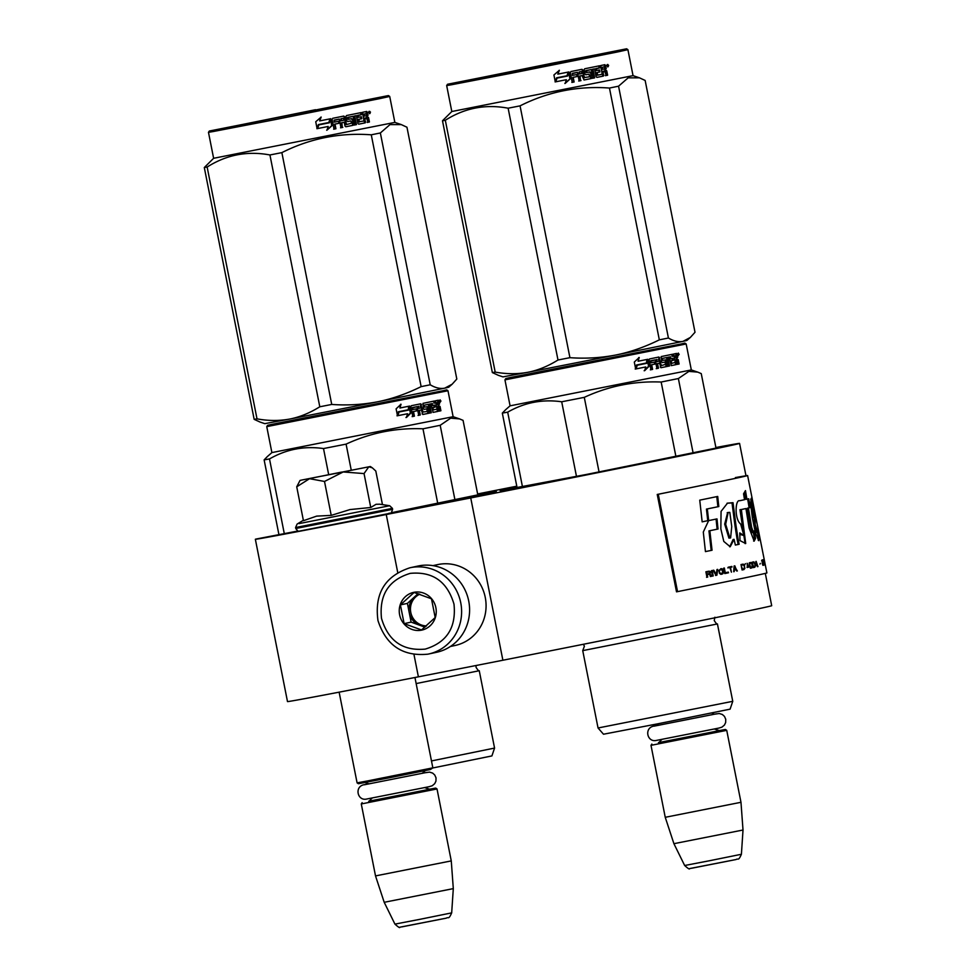 <?xml version="1.0" encoding="UTF-8"?>
<svg xmlns="http://www.w3.org/2000/svg" width="976" height="976" viewBox="0 0 976 976"><rect width="100%" height="100%" fill="white"/><g stroke="black" fill="none" stroke-linecap="round" stroke-linejoin="round"><path stroke-width="1.46" d="M297.961 531.005L255.932 539.069A246.806 1.293 -11.2 0 0 255.358 539.277L287.493 701.573A246.806 1.293 -11.2 0 0 418.387 676.832L502.884 660.24A246.806 1.293 -11.2 0 0 771.699 605.706L765.306 573.388M502.884 660.24L470.737 497.943A246.806 1.293 -11.2 0 0 739.564 443.397A246.806 1.293 -11.2 0 0 715.884 447.52M397.744 572.57L386.252 514.523L470.737 497.943M418.387 676.832L413.97 654.493M516.792 486.194A246.806 1.293 -11.2 0 0 477.63 493.954M255.358 539.277A246.806 1.293 -11.2 0 0 386.252 514.523M517.048 487.488L586.381 474.47L716.006 448.094M492.953 492.319L495.954 491.672M487.231 493.71L492.868 492.343M484.743 494.234L455.987 499.956L487.207 493.563M474.153 496.479L484.645 494.112M469.517 497.479L474.129 496.381M459.062 499.7L469.493 497.394M495.967 491.684L486.268 493.575M500.603 490.611L512.937 488.171L500.603 490.611M501.371 490.416L516.17 487.463L501.396 490.464M512.668 488.037L502.518 490.074L514.803 487.756M515.779 487.28L516.963 487.048L515.779 487.292M516.963 487.036L511.29 488.171L516.963 487.061M516.938 486.963L515.694 487.219L516.951 486.975M391.181 512.754L477.813 494.869M479.814 494.808L484.584 493.868L479.814 494.808M447.154 502.042L459.037 499.541M444.287 502.372L447.118 501.871M496.32 491.562L488.451 493.148L496.333 491.611M510.57 488.439L509.875 488.647M480.729 494.625L484.084 493.966L480.729 494.625M484.206 494.002L479.253 495.003L484.206 494.002M469.297 497.223L464.661 498.15L469.297 497.223M500.102 490.647L511.9 488.293L500.102 490.672M511.9 488.293L514.157 487.866L511.924 488.342M514.803 487.683L513.657 487.915M513.657 487.902L512.681 488.061M509.875 488.634L510.546 488.464M481.839 494.417L480.887 494.612L481.839 494.417M658.422 742.638L725.436 729.475L726.73 730.353L650.992 745.347L665.242 817.302L740.979 802.296L726.73 730.353M718.824 730.67L725.436 729.475M743.017 830.015L741.406 854.268L708.905 860.856L684.652 865.505L673.916 843.691L743.017 830.015L740.979 802.296M348.725 470.798L321.665 476.154L348.835 470.871M339.136 692.167L357.094 782.862L366.415 781.142L432.844 767.856L414.946 677.503M357.094 782.862L358.399 783.728L389.912 777.677L430.392 769.527L432.844 767.856M368.708 801.247L435.723 788.083L437.016 788.962L361.279 803.956L375.516 875.911L451.266 860.905L437.016 788.962M429.111 789.279L435.723 788.083M453.303 888.624L451.681 912.877L419.192 919.465L394.938 924.113L384.202 902.3L453.303 888.624L451.266 860.905M370.355 466.516L301.535 480.082L370.355 466.516L372.076 467.663M342.783 472.164L324.508 481.461L309.551 478.691L296.728 486.804L303.438 520.708L316.651 516.121L331.218 515.377L350.006 509.57L370.758 507.496L376.077 504.287L379.81 504.202M388.07 513.681L301.596 530.663M379.627 504.177L389.668 505.727L299.095 523.6M341.624 472.091L313.015 477.874L341.624 472.091M296.728 486.804L300.035 480.436L301.535 480.082M382.458 504.616L375.809 471.042L372.32 467.821L368.977 466.845M368.721 466.894L364.048 473.58L343.613 471.994M370.758 507.496L364.048 473.58M331.218 515.377L324.508 481.461M427.866 654.176L436.614 652.285A44.115 42.212 -102.2 0 0 468.724 601.033A44.115 42.212 -102.2 0 0 418.728 565.885A44.115 42.212 -102.2 0 0 417.984 566.043L409.993 567.764C385.02 575.986 374.345 593.579 377.968 620.541C386.081 645.404 402.71 656.616 427.866 654.176A44.115 42.212 -102.2 0 0 428.623 654.018A44.115 42.212 -102.2 0 0 460.66 602.363A44.115 42.212 -102.2 0 0 410.737 567.605A44.115 42.212 -102.2 0 0 409.993 567.764M410.249 573.363C388.668 579.927 379.091 594.921 381.494 618.345C388.192 640.927 402.783 651.175 425.243 649.101C446.813 642.537 456.39 627.531 453.986 604.12C447.289 581.537 432.71 571.277 410.249 573.363M413.995 592.298A19.3 18.471 -102.2 0 0 399.623 614.782A19.3 18.471 -102.2 0 0 421.498 630.167A19.3 18.471 -102.2 0 0 435.869 607.67A19.3 18.471 -102.2 0 0 413.995 592.298M414.092 592.481L400.404 604.9L404.125 623.64L421.51 629.959L435.186 617.54L431.477 598.8L414.092 592.481M404.125 623.64L411.116 622.127L424.963 627.165M400.404 604.9L407.407 603.388L411.116 622.127M418.106 593.664L407.407 603.388M419.399 594.079A16.543 15.836 -102.2 0 0 414.251 597.178A16.543 15.836 -102.2 0 0 409.261 612.757A16.543 15.836 -102.2 0 0 419.814 625.287A16.543 15.836 -102.2 0 0 426.122 626.189M426.463 625.897A16.543 15.836 77.8 0 1 410.823 612.635A16.543 15.836 77.8 0 1 419.79 594.201M450.4 646.49L455.158 645.465A41.358 39.577 -102.2 0 0 485.255 597.41A41.358 39.577 -102.2 0 0 438.395 564.457A41.358 39.577 -102.2 0 0 437.687 564.604L432.929 565.629M271.462 424.438L442.848 390.778L271.462 424.438L267.619 425.329L266.753 426.634L447.984 390.742L453.132 416.715L459.379 418.838M442.848 390.778L446.691 389.875L447.984 390.742M434.82 392.352L279.478 422.852L434.82 392.352M266.753 426.634L271.889 452.596L453.132 416.715M397.903 415.666L407.541 413.739L397.903 415.666L399.062 412.006L408.554 410.103L409.627 406.053L410.981 412.933L410.371 413.043L409.261 407.431M405.967 417.533L410.371 413.043M407.541 413.739L406.504 417.423L410.981 412.933M400.526 404.332L399.904 408.017L401.038 404.247L396.11 408.834L397.488 415.752L398.781 411.665L408.285 409.761L408.651 406.248M398.781 411.665L407.712 409.871M397.037 415.837L398.306 411.762M399.904 408.017L409.261 406.138L408.285 409.761M433.429 409.883L432.966 407.565L432.1 407.724L432.563 410.054L437.053 409.139L435.406 400.807L438.37 400.197L438.956 400.941L439.554 403.954L438.224 405.504L439.944 410.957L440.896 410.762L440.042 406.431L439.09 406.626M439.554 403.954L438.59 404.137L438.224 405.504L440.042 406.431M438.944 411.164L439.944 410.957M437.053 409.347L437.309 410.628L438.236 410.445L437.48 406.626L438.529 406.406L439.895 410.981L440.896 410.762M438.187 407.346L437.602 406.589L438.187 407.346M428.342 404.345L423.682 405.284L428.342 404.345L430.062 412.994L431.343 412.738L429.635 404.076L430.892 403.82L433.124 412.372L437.943 411.384L433.051 412.372M430.892 403.82L429.635 404.076M431.343 412.738L430.501 412.897L428.793 404.247M429.233 413.153L430.501 412.897M423.791 407.004L424.56 406.858L424.292 405.504L423.523 405.65L423.791 407.004L424.804 407.138M424.853 407.138L427.354 406.626L428.074 407.358L427.256 407.504L427.866 413.434L428.671 413.287L422.864 414.471L421.327 409.932L418.631 410.469L421.327 409.932M428.074 407.358L429.062 412.336L428.244 412.482M422.779 414.471L427.866 413.434M422.864 414.471L422.083 413.751M421.522 404.528L420.778 404.662L422.254 412.165L423.011 412.018L420.754 403.808L411.347 405.711L410.823 406.687L412.775 416.508L414.41 416.179L413.495 411.518L417.191 410.774L416.789 408.773L412.458 409.639L412.958 407.468L417.02 406.65L418.741 415.3L420.266 414.995L419.558 415.129L418.631 410.469M420.266 414.995L419.351 410.335M417.13 410.786L416.728 408.785M417.02 406.65L412.763 407.846M417.191 410.774L416.508 410.908L416.105 408.907M413.495 411.518L416.508 410.908M414.41 416.179L413.775 416.301L412.848 411.64M423.011 412.018L427.244 411.494L426.719 408.846L424.096 409.371M427 409.115L425.914 408.993M424.17 409.359L423.413 408.639L424.17 409.359L426.719 408.846M423.413 408.639L422.986 403.356L434.491 400.99L434.893 403.003L433.991 403.173L433.6 401.185M434.893 403.003L433.991 403.173M432.966 407.565L435.137 407.114L434.735 405.113L432.575 405.552M435.137 407.114L434.235 407.285L433.844 405.296M432.1 407.724L434.235 407.285M418.802 406.284L418.082 406.419M420.29 405.979L420.924 407.931L418.24 408.468L418.948 408.334L418.619 406.663M438.004 402.356L435.796 402.795L438.004 402.356L438.578 404.32L437.077 404.625L436.687 402.624M437.077 404.625L436.199 404.808L437.077 404.613M418.24 408.468L417.911 406.797M431.697 405.723L431.502 403.686M420.009 403.954L420.778 404.662M412.153 416.63L413.775 416.301M412.458 409.639L412.128 407.968M418.045 415.434L419.558 415.129M426.549 406.785L427.256 407.504M437.309 410.628L437.028 411.555M438.59 404.137L437.419 400.38M438.956 400.941L438.004 401.136M440.993 401.051L439.725 401.319L440.103 399.831L440.615 401.124M438.236 410.445L437.943 411.384M429.062 412.336L428.671 413.287M432.368 403.515L432.575 405.565M278.916 534.58L264.13 459.879L267.375 456.548M351.238 470.127L346.09 444.129L323.507 448.557L328.668 474.58M454.962 499.944L440.188 425.304L422.974 428.806L437.748 503.433M346.09 444.129C370.49 432.819 396.122 427.708 422.974 428.806M284.284 533.591L269.498 458.94C286.273 449.277 304.28 445.812 323.507 448.557M269.498 458.94L264.13 459.879M440.188 425.304L450.692 418.155L459.55 418.899L463.063 420.363L477.874 495.186M476.068 665.51L476.044 667.316C477.874 670.183 478.948 671.317 479.24 670.719L416.154 683.578M432.758 767.978L491.904 755.924L494.564 748.08L431.465 760.938M440.091 402.222L439.725 400.319M440.286 402.185L439.908 400.282M325.703 405.626L319.799 406.785L269.937 154.964L281.869 152.622C310.026 138.446 339.831 132.504 371.27 134.81L380.359 132.968L389.961 124.623L401.282 124.599L406.955 127.222L456.817 379.042L452.144 384.215L444.751 388.155L377.663 401.783C362.596 404.674 347.285 405.565 331.73 404.442L325.703 405.626M315.492 109.715L241.536 124.66L315.492 109.715M209.34 131.028L388.411 95.575L209.34 131.028L208.474 132.321L213.073 131.565L272.841 120.048L380.079 98.564L389.717 96.441L388.411 95.575M260.067 422.059L254.163 419.351L257.005 418.85L207.144 167.042C226.444 154.769 247.379 150.743 269.937 154.964M259.836 421.974L264.764 423.657L289.64 419.07C279.051 420.985 268.168 420.924 257.005 418.85M254.163 419.351L204.301 167.53L207.144 167.042M401.136 124.538L394.853 122.403L213.622 158.295L204.301 167.53M452.144 384.215L448.692 387.24L444.751 388.155C440.249 389.021 435.406 387.887 430.221 384.788L421.132 386.63C406.48 393.865 391.986 398.916 377.663 401.783L289.64 419.07C299.705 417.118 309.758 413.019 319.799 406.785M430.221 384.788L380.359 132.968M421.132 386.63L371.27 134.81M331.73 404.442L281.869 152.622M330.51 119.414L331.742 125.636L326.679 130.247M327.887 126.526L317.566 128.576L327.887 126.526M331.742 125.636L330.742 118.706L329.424 122.793L318.871 124.891L317.554 128.588M332.096 125.575L326.96 130.186L328.204 126.465M334.512 120.024L339.27 119.072L334.28 120.414L334.609 122.085L338.916 121.231L339.319 123.232L335 124.098L335.927 128.747L334.036 129.125L332.096 119.304L332.718 118.303L343.784 116.083L344.687 116.778L346.529 124.538L351.58 123.183L350.848 120.914L347.7 121.549L346.797 120.853L345.943 116.522L346.504 115.546L361.303 112.557L361.693 114.558L358.131 115.619L358.46 117.291L361.34 116.705L361.742 118.718L358.851 119.292L359.314 121.622L363.999 121.012L362.535 112.301L366.72 111.459L368.086 115.168L366.647 116.754L367.781 117.815L368.635 122.146L367.208 122.439M365.927 111.606L367.293 115.327L366.647 116.754M367.781 117.815L368.574 117.657L367.44 116.595M368.574 117.657L369.428 121.988L368.635 122.146M369.428 121.988L367.976 122.281L366.439 117.754L364.207 118.206L364.499 122.988L358.68 124.159M367.22 118.474L366.439 117.754L364.207 118.206M366.451 118.621L365.671 117.901L366.451 118.621M364.951 118.059L365.244 122.842L358.765 124.159L357.924 123.452L358.765 124.159M365.707 121.878L364.951 122.024M357.924 123.452L356.374 115.632L354.117 116.083L355.825 124.745L354.203 125.074M354.752 115.961L356.46 124.623L355.825 124.745M356.46 124.623L354.825 124.952L353.105 116.29L352.482 116.412L347.456 117.767L348.066 119.389L351.75 118.645L352.617 119.353L352.47 125.416L345.809 126.758M353.105 116.29L347.676 117.376M352.617 119.353L353.605 124.33L352.995 124.44M353.605 124.33L352.47 125.416M353.068 125.306L345.894 126.746L344.992 126.063L344.235 122.244L341.393 122.805L342.32 127.453L340.526 127.819M344.235 122.244L341.393 122.805M341.868 122.72L342.32 127.453M342.796 127.368L340.978 127.734L339.27 119.072M338.477 121.317L338.879 123.318L334.609 124.159L335.537 128.82L333.67 129.198M350.848 120.914L347.615 121.561M361.693 114.558L357.643 115.375L357.777 117.425L358.46 117.291L357.777 117.425M358.314 115.241L357.643 115.375M361.742 118.718L358.18 119.426L358.643 121.756L359.632 121.89M358.851 119.292L358.18 119.426M359.314 121.622L358.643 121.756M359.583 121.902L358.961 122.024M343.162 118.291L341.368 118.657L341.478 120.719L343.845 120.243L343.503 118.56L342.661 118.389L340.892 118.743L341.002 120.804M364.548 116.059L366.659 115.632L366.329 113.948L363.414 114.204L363.804 116.205L364.548 116.059L364.158 114.058L363.414 114.204M366.024 113.68L364.158 114.058M364.548 116.046L363.804 116.205M360.632 116.852L361.022 118.852M360.583 112.704L360.974 114.692M343.284 116.181L344.174 116.876L346.004 124.635M334.121 120.097L334.219 122.159M351.153 118.767L352.007 119.462M355.715 115.754L354.117 116.083M367.488 112.167L366.695 112.325M370.465 112.094L369.77 113.643L368.562 112.484L369.892 112.203M369.66 112.386L369.343 113.594M348.237 117.279L348.627 119.279M330.315 118.791L329.132 122.451L318.579 124.562L317.102 128.673L315.736 121.756L321.189 117.071L319.652 120.914L330.315 118.791M329.132 122.451L318.371 124.599L316.932 128.71M329.973 118.852L328.814 122.512M320.945 117.108L319.652 120.914M369.501 113.277L368.94 111.41L369.794 111.386L370.136 113.143L369.331 112.435L369.501 113.265M509.655 377.663L681.041 344.003L509.655 377.663L505.812 378.566L504.946 379.859L686.177 343.967L691.325 369.941L697.572 372.076M681.041 344.003L684.884 343.101L686.177 343.967M673.013 345.589L517.67 376.089L673.013 345.589M504.946 379.859L510.082 405.833L691.325 369.941M649.174 366.159L644.697 370.648L645.734 366.964L636.096 368.904L637.255 365.244L646.746 363.328L647.82 359.29L649.174 366.159L648.564 366.281L647.454 360.656M644.16 370.758L648.564 366.281M636.096 368.891L645.734 366.964M638.719 357.57L638.097 361.242L639.231 357.472L634.302 362.059L635.681 368.989L636.974 364.902L646.478 362.987L646.844 359.473M636.974 364.902L645.905 363.096M635.23 369.074L636.498 364.987M638.097 361.242L647.442 359.363L646.478 362.987M671.622 363.121L671.159 360.791L670.292 360.961L670.756 363.292L671.878 363.401L671.012 363.572L675.246 362.377L673.599 354.044L676.563 353.422L677.149 354.178L677.747 357.179L676.417 358.741L678.137 364.182L679.089 363.999L678.235 359.668L677.283 359.851M677.747 357.179L676.783 357.362L676.417 358.741L678.235 359.668M677.137 364.39L678.137 364.182M675.246 362.584L675.502 363.853L676.417 363.682L675.673 359.863L676.722 359.644L678.076 364.207L679.089 363.999M676.38 360.571L675.782 359.827L676.38 360.571M674.745 360.046L675.795 359.827M675.673 359.863L674.782 360.034M666.535 357.57L661.874 358.521L666.535 357.57L668.255 366.232L669.536 365.963L667.828 357.314L669.085 357.057L671.305 365.597L676.136 364.609L671.244 365.61M669.085 357.057L667.828 357.314M669.536 365.963L668.694 366.134L666.986 357.472M667.425 366.39L668.694 366.134M661.972 360.242L662.753 360.095L662.484 358.741L661.716 358.887L661.972 360.242L662.997 360.364M663.046 360.364L665.547 359.863L666.266 360.583L665.449 360.742L666.059 366.671L666.864 366.512L661.045 367.696L659.52 363.17L656.824 363.706L659.52 363.17M666.266 360.583L667.255 365.561L666.437 365.719M660.959 367.708L666.059 366.671M661.045 367.696L660.264 366.988M659.715 357.753L658.971 357.899L660.447 365.39L661.203 365.244L658.934 357.033L649.54 358.936L649.016 359.912L650.955 369.733L652.602 369.404L651.687 364.756L655.384 364.011L654.981 361.998L650.65 362.877L651.151 360.693L655.213 359.876L656.933 368.538L658.458 368.22L657.751 368.355L656.824 363.706M658.458 368.22L657.531 363.572M655.323 364.024L654.92 362.011M655.213 359.876L650.955 361.071M655.384 364.011L654.701 364.133L654.298 362.145M651.687 364.756L654.701 364.133M652.602 369.404L651.968 369.526L651.041 364.878M661.203 365.244L660.752 365.671L661.447 365.524M661.496 365.524L665.583 364.353L664.912 362.072L662.289 362.596M665.193 362.352L664.107 362.23M662.362 362.584L661.606 361.876L662.362 362.584L664.912 362.072M661.606 361.876L661.167 356.582L672.684 354.227L673.086 356.228L672.183 356.399L671.781 354.41M673.086 356.228L672.183 356.399M670.561 356.752L670.768 358.79L669.89 358.961L672.928 358.351L673.318 360.351L672.427 360.522L672.037 358.534M670.292 360.961L672.427 360.522M671.159 360.791L673.318 360.351M656.994 359.522L656.275 359.656M658.483 359.217L659.117 361.169L656.433 361.706L657.141 361.559L656.811 359.888M676.197 355.581L673.989 356.033L676.429 355.874L676.758 357.545L675.27 357.863L674.88 355.862M675.27 357.863L674.379 358.033L675.27 357.85M656.433 361.706L656.104 360.022M669.89 358.961L669.695 356.923M658.202 357.179L658.971 357.899M650.345 369.855L651.968 369.526M650.65 362.877L650.309 361.193M656.238 368.66L657.751 368.355M664.741 360.01L665.449 360.742M675.502 363.853L675.209 364.792M676.783 357.362L675.612 353.605M677.149 354.178L676.197 354.361M679.186 354.288L677.905 354.556L678.296 353.068L678.808 354.361M676.417 363.682L676.136 364.609M667.255 365.561L666.864 366.512M517.109 487.817L502.323 413.104L505.568 409.774M599.057 471.981L584.282 397.354L561.7 401.783L576.474 476.41M693.155 453.169L678.369 378.542L661.167 382.031L675.941 456.658M584.282 397.354C608.682 386.045 634.315 380.945 661.167 382.031M522.477 486.829L507.691 412.165C524.466 402.502 542.473 399.05 561.7 401.783M507.691 412.165L502.323 413.104M678.369 378.542L688.885 371.38L697.742 372.124L701.244 373.601L716.067 448.423M582.733 650.626L598.044 727.986L732.756 701.317L717.433 623.945L582.733 650.626L584.392 646.246L583.441 644.258M732.756 701.317L730.097 709.149L657.653 723.838L603.497 734.22L598.044 727.986M678.283 355.459L677.917 353.544M678.479 355.41L678.1 353.507M563.896 358.851L557.991 360.01L508.13 108.202L520.062 105.859C548.219 91.671 578.024 85.729 609.463 88.047L618.552 86.193L628.154 77.848L639.475 77.824L645.148 80.447L695.01 332.267L690.337 337.452L682.944 341.393L615.856 355.008C600.789 357.899 585.478 358.79 569.923 357.68L563.896 358.851M553.685 62.94L479.728 77.885L571.155 60.036L594.421 55.181L553.685 62.94M447.533 84.253L626.604 48.8L447.533 84.253L446.666 85.559L451.266 84.802L511.034 73.285L618.272 51.801L627.91 49.666L626.604 48.8M498.26 375.284L492.355 372.576L495.186 372.088L445.324 120.268C464.637 107.994 485.572 103.968 508.13 108.202M498.028 375.211L502.945 376.882L527.833 372.295C517.243 374.223 506.361 374.15 495.186 372.088M492.355 372.576L442.494 120.768L445.324 120.268M639.317 77.775L633.046 75.64L451.815 111.52L442.494 120.768M690.337 337.452L686.884 340.465L682.944 341.393C678.442 342.247 673.599 341.124 668.414 338.013L659.325 339.855C644.672 347.09 630.179 352.141 615.856 355.008L527.833 372.295C537.898 370.343 547.951 366.256 557.991 360.01M668.414 338.013L618.552 86.193M659.325 339.855L609.463 88.047M569.923 357.68L520.062 105.859M568.703 72.639L569.935 78.873L564.872 83.472M566.08 79.751L555.747 81.813L566.08 79.751M569.935 78.873L568.935 71.931L567.617 76.018L557.064 78.129L555.747 81.813M570.289 78.8L565.153 83.424L566.397 79.69M572.705 73.261L577.463 72.309L572.473 73.639L572.802 75.323L577.109 74.457L577.511 76.457L573.193 77.324L574.12 81.972L572.229 82.35L570.289 72.529L570.911 71.541L581.977 69.32L582.879 70.004L584.368 77.507L589.565 76.799L589.04 74.139L585.893 74.774L584.99 74.091L584.136 69.76L584.697 68.771L599.496 65.782L599.886 67.783L596.312 68.845L596.653 70.528L599.532 69.943L599.923 71.943L597.044 72.529L597.824 75.128L602.192 74.237L600.728 65.538L604.9 64.684L606.267 68.405L604.839 69.979L605.974 71.041L606.828 75.372L605.388 75.664M604.12 64.831L605.486 68.552L604.839 69.979M605.62 69.833L606.767 70.894L605.974 71.041M606.767 70.894L607.621 75.225L606.828 75.372M607.621 75.225L606.169 75.518L604.632 70.992L602.387 71.431L602.692 76.213L596.873 77.397M605.413 71.699L604.632 70.992L602.387 71.431M604.644 71.846L603.863 71.138L604.644 71.846M603.144 71.285L603.436 76.067L596.958 77.385L596.116 76.677L596.958 77.385M603.9 75.103L603.144 75.25M596.116 76.677L594.567 68.869L592.31 69.308L594.018 77.97L592.395 78.3M592.944 69.198L594.652 77.848L594.018 77.97M594.652 77.848L593.005 78.178L591.297 69.528L590.675 69.638L585.649 70.992L586.259 72.614L589.943 71.882L590.809 72.578L590.663 78.653L584.002 79.983M591.297 69.528L585.868 70.614M590.809 72.578L591.188 77.665M591.785 77.555L590.663 78.653M591.261 78.531L584.087 79.983L581.928 75.567L579.585 76.043L580.513 80.691L578.719 81.045M582.428 75.469L579.585 76.043M580.061 75.945L580.513 80.691M580.988 80.605L579.171 80.959L577.463 72.309M576.67 74.542L577.072 76.543L572.802 77.397L573.729 82.045L571.863 82.423M589.04 74.139L585.807 74.786M599.886 67.783L595.836 68.601L595.97 70.65L596.653 70.528L595.97 70.65M596.507 68.466L595.836 68.601M599.923 71.943L596.373 72.651L596.824 74.981L597.824 75.128L597.153 75.25M597.044 72.529L596.373 72.651M597.507 74.859L596.824 74.981M581.342 71.529L579.561 71.882L579.671 73.944L582.038 73.468L581.342 71.529L579.085 71.98L579.195 74.03M604.217 66.905L602.351 67.283L602.741 69.284L604.852 68.857L604.522 67.185L603.449 67.051L601.606 67.429L601.997 69.43L602.741 69.284L601.997 69.43M602.351 67.283L601.606 67.429M598.825 70.089L599.215 72.078M598.776 65.929L599.166 67.93M581.464 69.418L582.367 70.101L584.197 77.873M572.314 73.334L572.412 75.396M589.345 71.992L590.199 72.688M593.908 68.991L592.31 69.308M605.681 65.404L604.888 65.551M608.646 65.331L607.963 66.868L606.743 65.721L608.085 65.441M607.853 65.624L607.523 66.819M586.417 70.504L586.82 72.505M568.508 72.017L567.324 75.689L556.771 77.787L555.295 81.911L553.929 74.981L559.382 70.296L557.833 74.139L568.508 72.017M567.324 75.689L556.564 77.824L555.124 81.935M568.166 72.078L567.007 75.738M559.138 70.345L557.833 74.139M607.694 66.502L607.121 64.636L607.853 64.489L608.329 66.38L607.792 65.612L607.694 66.502M735.392 477.581A246.806 1.293 168.8 0 1 745.993 475.861A246.806 1.293 168.8 0 1 657.238 494.454L676.514 591.834L677.551 591.639A248.453 1.305 -11.2 0 0 766.892 572.924L756.559 521.038M657.238 494.454L658.263 494.259L677.551 591.639M745.957 475.715A248.453 1.305 168.8 0 1 747.616 475.544A248.453 1.305 168.8 0 1 658.263 494.259M747.616 475.544L752.24 498.907A249.222 15.104 168.8 0 1 752.252 499.041A13169.729 13051.121 159.5 0 1 760.158 539.533A248.453 1.305 -11.2 0 0 760.267 539.472A248.453 1.305 -11.2 0 0 760.255 539.46L760.145 539.472M759.194 535.482L757.705 528.846L757.559 532.176L755.217 524.539L755.143 514.608L751.203 498.297L750.617 503.811L752.35 517.78L755.461 532.92L758.742 540.68L759.194 535.482L758.108 535.69L757.339 532.213M741.345 509.545A248.453 1.305 -11.2 0 0 745.945 508.557L749.104 527.931L754.167 541.143L755.57 538.398L754.082 530.883L753.448 532.42L751.642 527.333L748.421 507.996A248.453 1.305 -11.2 0 0 750.202 507.581L748.714 498.748A248.453 1.305 168.8 0 1 746.921 499.163L745.469 490.599L743.566 493.783L744.529 499.688A248.453 1.305 168.8 0 1 739.613 500.749C735.209 499.273 734.342 519.244 740.674 524.075L743.932 535.568L739.784 532.908L739.979 540.594L745.713 543.534L741.345 509.545M738.002 538.52L735.941 525.21A9116.34 8265.793 -78.9 0 0 733.013 502.689L727.523 503.128L721.069 511.375L720.837 528.833L723.802 541.436L730.207 546.755L734.074 539.338L735.355 545.059A248.453 1.305 -11.2 0 0 739.137 544.266L738.002 538.52L737.014 538.703L734.94 525.405A9154.782 8301.612 -78.9 0 0 732.012 502.921L727.035 503.25M716.994 518.89A248.453 1.305 168.8 0 1 708.649 520.611L703.293 532.042L705.441 551.599A248.453 1.305 -11.2 0 0 712.053 550.244L709.833 530.712A248.453 1.305 -11.2 0 0 718.031 529.016L716.994 518.89M699.743 500.151L702.159 521.843A248.453 1.305 -11.2 0 0 708.637 520.513L707.319 508.923A248.453 1.305 -11.2 0 0 718.812 506.556L717.714 496.442A248.453 1.305 168.8 0 1 699.743 500.151M706.953 577.219L707.698 577.072L707.222 574.644L709.284 574.23L710.723 576.45L711.553 576.279L709.955 573.851L710.613 572.156L708.808 571.204A248.453 1.305 168.8 0 1 705.88 571.802L706.953 577.219M711.431 570.667L712.504 576.084L713.212 575.938L712.138 570.533L711.431 570.667M713.078 570.338L715.994 575.364L716.909 575.181L717.641 569.398L716.97 569.533L716.311 574.583L713.773 570.191L713.078 570.338M721.142 568.679L718.885 570.46L719.458 573.339L720.788 574.266L722.728 573.864L723.57 572.485L722.996 569.618L721.142 568.679M724.326 568.02L723.704 568.154L724.765 573.559A248.453 1.305 -11.2 0 0 728.462 572.802L728.328 572.107A248.453 1.305 168.8 0 1 725.266 572.741L724.326 568.02M736.807 571.07L734.83 565.848L734.111 565.995L733.696 571.716L734.355 570.143A248.453 1.305 -11.2 0 0 736.172 569.764L736.807 571.07M744.81 568.557L744.31 565.189L742.907 564.165A248.453 1.305 168.8 0 1 741.004 564.555L742.077 569.972A248.453 1.305 -11.2 0 0 743.98 569.569L744.871 568.056M744.883 564.579L745.396 563.64L744.883 564.579M747.104 563.274L747.482 567.385A248.453 1.305 -11.2 0 0 748.873 567.093L747.104 563.274M752.362 567.434L751.971 563.555L750.8 562.481A248.453 1.305 168.8 0 1 749.275 562.81L750.349 568.227A248.453 1.305 -11.2 0 0 751.874 567.898L752.032 566.531M755.119 566.836L754.863 563.53L753.631 561.883A248.453 1.305 168.8 0 1 752.252 562.176L753.326 567.581A248.453 1.305 -11.2 0 0 754.692 567.288L754.729 566.434L753.191 566.885M759.926 564.104L760.328 563.408L759.926 564.104M731.988 567.032L731.878 566.458A248.453 1.305 168.8 0 1 728.194 567.227L729.877 567.471L731.414 572.192L730.463 567.349L731.988 567.032L731.402 566.556M757.949 566.58L756.119 561.334L756.229 565.519A248.453 1.305 -11.2 0 0 757.205 565.299L757.425 566.69M763.427 564.494L762.427 563.652L762.207 559.968L762.268 563.689L762.903 565.348L763.22 564.531M763.903 565.226L763.171 559.724A248.453 1.305 168.8 0 1 762.707 559.846L763.781 565.25M764.72 562.932L764.696 562.322L764.72 562.932M757.559 532.176L756.473 532.384L754.143 524.759L754.35 516.45M752.423 506.324L750.739 499.334M758.291 540.387L758.108 535.69M741.296 509.533A247.355 1.293 -11.2 0 0 744.895 508.752L745.945 508.557M745.115 543.608L739.954 509.728L740.979 509.545M743.932 535.568L739.82 534.348M746.921 499.163L745.859 499.37L744.627 492.099M750.202 507.581L749.129 507.801L747.653 498.956M748.421 507.996L747.36 508.203A247.355 1.293 -11.2 0 0 749.129 507.801M753.448 532.42L752.398 532.628L750.593 527.54L747.36 508.203M755.57 538.398L754.509 538.606L753.289 532.457M753.618 541.058L754.509 538.606M739.137 544.266L738.149 544.462L737.014 538.703M735.355 545.047A247.355 1.293 -11.2 0 0 738.149 544.462M734.074 539.338L733.11 539.521L729.719 546.804M718.031 529.016L717.116 529.199L716.079 519.073M709.833 530.712L708.954 530.883A247.355 1.293 -11.2 0 0 717.116 529.199M712.053 550.244L711.187 550.415L708.954 530.883M705.441 551.599A247.355 1.293 -11.2 0 0 711.187 550.415M718.812 506.556L717.885 506.739L716.774 496.625M707.319 508.923L706.441 509.094A247.355 1.293 -11.2 0 0 717.885 506.739M708.637 520.513L707.759 520.684L706.441 509.094M702.159 521.831A247.355 1.293 -11.2 0 0 707.759 520.684M707.698 577.072L706.807 574.73L709.284 574.23M706.551 577.292L707.283 577.145M709.43 571.204L708.393 571.289M709.979 571.448L709.015 571.277M710.43 571.838L709.564 571.533M711.553 576.279L709.54 573.925M710.308 576.523L711.138 576.352M713.212 575.938L711.711 570.618M712.077 576.169L712.785 576.023M716.311 574.583L713.346 570.277M716.909 575.181L717.201 569.484M715.567 575.45L716.469 575.267M721.703 568.679L720.703 568.764M722.179 568.825L721.264 568.764M722.704 569.191L721.74 568.91M722.996 569.618L722.252 569.289M723.216 570.167L722.557 569.703M723.558 571.899L722.777 570.252M720.91 574.352L721.776 574.169M725.266 572.741L723.875 568.117M724.765 573.559A247.904 1.293 -11.2 0 0 728.011 572.888M737.331 570.96L734.355 565.934M736.172 569.764L735.697 569.85A247.904 1.293 -11.2 0 1 733.879 570.228L734.355 570.143M734.257 571.594L733.879 570.228M742.077 569.96A247.904 1.293 -11.2 0 0 743.48 569.667M743.309 564.189L742.407 564.25M743.663 564.36L742.821 564.287M744.066 564.75L743.175 564.457M744.31 565.189L743.566 564.848M744.493 565.738L744.127 568.703L741.931 569.276M748.873 567.093L748.372 567.19A247.904 1.293 -11.2 0 1 747.067 567.471L747.482 567.385M750.349 568.215A247.904 1.293 -11.2 0 0 751.361 567.995M751.142 562.53L750.3 562.591M751.422 562.713L750.629 562.64M751.764 563.115L750.91 562.81M752.142 564.116L751.959 567.032L750.202 567.52M755.241 566.336L755.204 565.263M753.326 567.581A247.904 1.293 -11.2 0 0 754.18 567.398M753.923 561.932L753.106 561.981M754.192 562.115L753.411 562.042M754.863 563.53L754.875 565.336M730.463 567.349L731.524 567.129M731.414 572.192L729.999 567.446M729.877 567.471L727.84 567.886M755.753 561.895L757.071 564.86L755.9 565.104M757.205 565.299L756.681 565.409A247.904 1.293 -11.2 0 1 755.924 565.568L756.229 565.519M762.488 560.261L761.817 560.151M762.354 560.651L761.585 560.81M763.281 559.821L762.634 559.834M763.415 560.151L762.744 559.931M763.561 560.59L763.647 562.03A248.453 1.305 168.8 0 1 763.293 562.115L763.159 562.139M752.886 517.731L752.85 517.756C751.337 509.301 751.081 505.885 752.069 507.459M753.155 507.252C754.607 514.059 754.863 517.487 753.911 517.536C752.423 509.179 752.167 505.751 753.155 507.252L752.679 506.276L751.642 506.483M752.85 517.756L753.911 517.536L752.838 517.744M730.609 537.922L729.877 537.922L725.668 524.271L728.157 512.485L729.816 512.376L731.744 526.564L730.609 537.922L728.913 538.081L724.692 524.136L727.62 512.595M706.661 574.034L706.319 572.314A247.904 1.293 -11.2 0 0 708.625 571.838L709.906 572.302L709.393 573.485A248.453 1.305 168.8 0 1 707.075 573.961L706.661 574.034M720.776 573.656L719.654 573.168L719.129 570.521L721.74 569.398L722.911 572.509L720.776 573.656M733.879 569.752L734.562 566.385L735.989 569.325L733.879 569.752M742.419 569.179L741.138 565.238L743.37 564.897L744.041 565.836M749.287 563.518L751.215 563.237L751.788 564.201M752.228 562.896L754.009 562.64L754.533 563.603M707.075 573.961L706.319 572.314M706.734 572.229A248.453 1.305 -11.2 0 0 709.052 571.765M721.215 573.571L720.312 573.632M720.752 573.546L719.946 573.473M720.386 573.388L719.654 573.168M720.093 573.083L719.458 572.729M719.898 572.644L719.117 571.009M720.422 569.545L721.288 569.362M734.355 569.655L734.562 566.385M741.626 565.153L743.041 564.848M747.47 566.91L747.482 563.677L748.714 566.653L747.067 566.995M750.605 567.446L749.409 563.494M749.8 563.42L750.947 563.176M753.545 566.824L752.386 562.859M752.74 562.786L753.765 562.566M756.18 565.043L756.022 561.847M763.293 562.115L762.817 560.407L763.464 560.614M658.617 742.663L717.519 730.987M735.977 859.551L691.667 868.25M368.904 801.272L427.805 789.596M446.264 918.16L401.953 926.858M392.608 509.338L295.777 528.504C297.68 530.981 298.766 531.871 299.034 531.176L388.131 513.669C391.449 512.01 390.4 515.499 392.608 509.338L392.425 508.362L295.582 527.54L295.777 528.504M412.958 407.468L412.323 407.59M368.086 115.168L367.293 115.327M365.244 122.842L364.499 122.988M651.151 360.693L650.516 360.815M606.267 68.405L605.486 68.552M603.436 76.067L602.692 76.213M751.642 527.333L750.593 527.54M735.941 525.21L734.94 525.405M739.564 443.397L745.993 475.861M711.846 714.786L713.92 712.578M658.824 725.278L656.336 724.094M714.359 729.023L719.532 730.621M658.727 742.638L661.923 739.405M651.858 744.054L650.992 745.347M673.916 843.691L665.242 817.302M741.406 854.268C738.198 861.564 738.259 858.002 736.075 859.527L689.556 868.591C689.69 869.616 688.056 868.579 684.652 865.505M422.12 773.395L425.402 770.564M369.111 783.887L365 782.532M424.645 787.632L429.806 789.23M369.013 801.247L372.21 798.014M362.145 802.662L361.279 803.956M384.202 902.3L375.516 875.911M451.681 912.877C448.484 920.173 448.533 916.61 446.349 918.135L399.831 927.2C399.977 928.225 398.342 927.188 394.938 924.113M429.111 786.693L366.647 799.039C357.179 801.308 353.983 785.765 364.902 784.582L368.904 783.74M364.292 784.789L426.927 772.382M429.172 786.68L432.209 785.765L434.71 783.667L435.943 781.129L436.028 777.872L434.735 774.993L432.649 773.102L429.525 772.114L422.254 773.175M718.824 728.084L656.372 740.43C646.893 742.699 643.696 727.157 654.615 725.973L658.629 725.131M654.005 726.168L716.64 713.773M718.897 728.072L721.923 727.157L724.436 725.058L725.656 722.521L725.741 719.263L724.46 716.384L722.362 714.493L719.251 713.505L711.968 714.566M389.668 505.727L392.425 508.362M303.353 520.281L297.119 524.063L295.582 527.54M271.889 452.596L267.253 456.658M479.253 670.719L494.564 748.08M213.622 158.295L208.474 132.321M366.439 117.754L365.683 117.901M394.853 122.403L389.717 96.441M714.896 617.235L714.237 620.541C716.067 623.408 717.14 624.542 717.433 623.945M510.082 405.821L505.446 409.883M451.815 111.52L446.666 85.559M604.632 70.992L603.863 71.138M633.046 75.64L627.91 49.666M728.999 538.093L729.95 537.91M728.926 538.105L729.877 537.922M727.193 512.668L728.157 512.485"/></g></svg>
